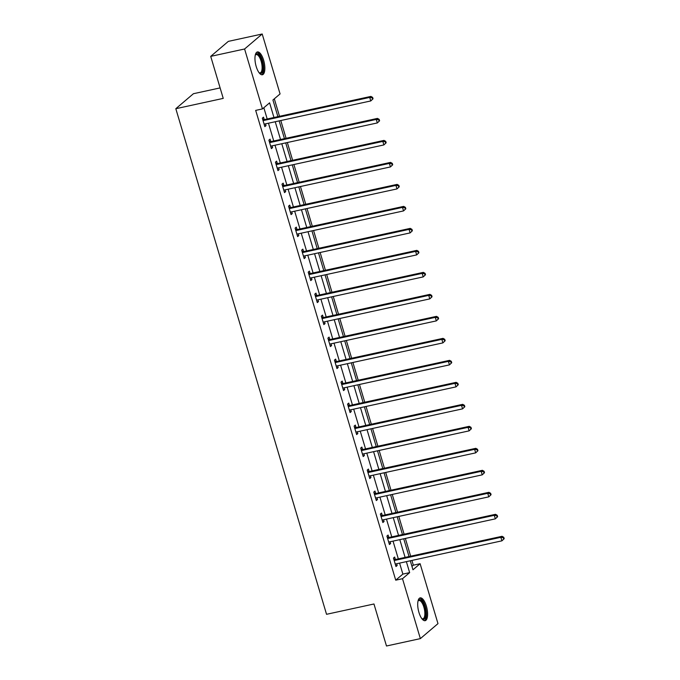 <?xml version="1.0" encoding="UTF-8"?>
<svg xmlns="http://www.w3.org/2000/svg" width="680" height="680" viewBox="0 0 680 680"><rect width="100%" height="100%" fill="white"/><g stroke="black" fill="none" stroke-linecap="round" stroke-linejoin="round"><path stroke-width="1.02" d="M418.94 612.433A11.671 4.386 -102.3 0 1 420.172 597.873A11.671 4.386 -102.3 0 1 426.368 606.11A11.671 4.386 -102.3 0 1 425.136 620.678A11.671 4.386 -102.3 0 1 418.94 612.433M256.199 66.513A11.671 4.386 -102.3 0 1 257.423 51.944A11.671 4.386 -102.3 0 1 263.619 60.188A11.671 4.386 -102.3 0 1 262.395 74.758A11.671 4.386 -102.3 0 1 256.199 66.513M220.116 87.907L193.434 93.712L175.814 108.706L326.545 614.303L373.966 603.985L386.486 646L420.359 638.622L402.5 578.706L409.64 572.628L406.368 561.637M175.814 108.706L223.236 98.388L210.715 56.372L228.327 41.378L262.2 34L280.067 93.925L272.926 100.002L277.89 116.654M411.952 566.363L413.338 565.182L411.927 560.431M410.661 556.197L405.365 538.433M404.107 534.2L398.811 516.435M397.545 512.202L392.25 494.445M390.991 490.212L385.696 472.447M384.438 468.214L379.142 450.458M377.876 446.225L372.58 428.459M371.322 424.226L366.027 406.462M364.76 402.228L359.465 384.472M358.207 380.239L352.911 362.474M351.645 358.241L346.358 340.476M345.091 336.243L339.796 318.486M338.538 314.253L333.243 296.488M331.976 292.255L326.68 274.499M325.423 270.266L320.127 252.501M318.861 248.268L313.574 230.503M312.307 226.27L307.012 208.513M305.753 204.281L300.458 186.516M299.192 182.282L293.896 164.518M292.638 160.284L287.343 142.528M286.076 138.295L280.789 120.53M279.523 116.297L274.312 98.821M413.338 565.182L420.113 563.712L437.979 623.628L420.359 638.622M273.964 117.513L269.594 102.841L262.446 108.919L255.672 110.389L395.726 580.176L402.866 574.098L399.594 563.108M398.327 558.875L393.031 541.119M391.774 536.885L386.478 519.12M385.212 514.887L379.916 497.131M378.658 492.898L373.363 475.133M372.104 470.9L366.809 453.135M365.543 448.902L360.247 431.146M358.989 426.912L353.694 409.148M352.427 404.914L347.131 387.149M345.874 382.925L340.578 365.16M339.32 360.927L334.024 343.162M332.758 338.929L327.462 321.173M326.204 316.94L320.909 299.175M319.642 294.942L314.347 277.176M313.089 272.944L307.793 255.187M306.536 250.954L301.24 233.189M299.974 228.956L294.678 211.191M293.42 206.966L288.125 189.202M286.858 184.969L281.562 167.203M280.304 162.97L275.009 145.214M273.751 140.981L268.455 123.216M267.189 118.983L263.84 107.737M264.188 119.442L263.508 117.156L262.319 118.167L264.843 126.633L266.033 125.613L265.506 123.853M270.75 141.431L270.07 139.154L268.88 140.165L271.397 148.623L272.587 147.611L272.068 145.851M277.304 163.429L276.624 161.143L275.434 162.163L277.958 170.62L279.149 169.609L278.622 167.85M283.866 185.419L283.186 183.141L281.988 184.153L284.512 192.61L285.702 191.599L285.183 189.839M290.42 207.417L289.74 205.139L288.55 206.15L291.074 214.608L292.264 213.596L291.737 211.837M296.973 229.415L296.293 227.128L295.103 228.14L297.627 236.606L298.817 235.586L298.291 233.826M303.535 251.404L302.855 249.126L301.665 250.138L304.181 258.596L305.371 257.584L304.852 255.825M310.089 273.402L309.409 271.116L308.219 272.136L310.743 280.594L311.933 279.582L311.406 277.822M316.65 295.4L315.971 293.114L314.78 294.125L317.297 302.591L318.486 301.572L317.968 299.812M323.204 317.39L322.524 315.112L321.334 316.124L323.858 324.581L325.048 323.57L324.522 321.81M329.757 339.388L329.077 337.101L327.887 338.122L330.412 346.579L331.602 345.567L331.075 343.808M336.32 361.377L335.639 359.1L334.45 360.111L336.966 368.569L338.155 367.557L337.637 365.798M342.873 383.375L342.193 381.098L341.003 382.109L343.527 390.567L344.717 389.555L344.19 387.796M349.435 405.374L348.755 403.087L347.565 404.099L350.081 412.565L351.271 411.545L350.752 409.785M355.988 427.363L355.308 425.085L354.118 426.096L356.643 434.554L357.833 433.543L357.306 431.783M362.542 449.361L361.862 447.075L360.672 448.094L363.197 456.552L364.387 455.54L363.859 453.781M369.104 471.359L368.424 469.072L367.234 470.084L369.75 478.55L370.94 477.53L370.421 475.771M375.657 493.348L374.977 491.07L373.787 492.082L376.312 500.539L377.502 499.528L376.975 497.769M382.219 515.346L381.539 513.06L380.35 514.08L382.865 522.538L384.055 521.526L383.537 519.766M388.773 537.336L388.093 535.058L386.903 536.069L389.427 544.527L390.618 543.515L390.091 541.756M395.326 559.334L394.647 557.056L393.457 558.067L395.981 566.525L397.171 565.513L396.644 563.754M210.715 56.372L244.588 48.994L262.2 34M395.726 580.176L402.5 578.706M262.446 108.919L244.588 48.994M405.101 557.404L399.806 539.639M398.548 535.406L393.252 517.65M391.986 513.417L386.69 495.652M385.433 491.419L380.137 473.654M378.879 469.421L373.583 451.664M372.317 447.431L367.022 429.666M365.763 425.433L360.468 407.677M359.201 403.444L353.906 385.679M352.648 381.446L347.352 363.681M346.094 359.448L340.799 341.692M339.532 337.458L334.237 319.694M332.979 315.46L327.683 297.695M326.417 293.462L321.122 275.706M319.863 271.473L314.568 253.708M313.31 249.475L308.014 231.719M306.748 227.486L301.452 209.72M300.195 205.487L294.899 187.722M293.632 183.489L288.337 165.733M287.079 161.5L281.784 143.735M280.525 139.502L275.23 121.737M410.286 560.779L412.973 569.789L420.113 563.712M279.149 120.887L284.444 138.652M285.71 142.885L291.006 160.642M292.264 164.874L297.56 182.639M298.817 186.873L304.113 204.629M305.379 208.862L310.675 226.627M311.933 230.86L317.228 248.625M318.495 252.858L323.791 270.615M325.048 274.848L330.344 292.613M331.602 296.846L336.898 314.611M338.164 318.844L343.459 336.6M344.717 340.833L350.013 358.598M351.279 362.831L356.575 380.587M357.833 384.82L363.128 402.585M364.387 406.819L369.682 424.583M370.949 428.817L376.244 446.573M377.502 450.806L382.798 468.571M384.064 472.804L389.359 490.569M390.618 494.802L395.913 512.558M397.179 516.792L402.466 534.557M403.733 538.789L409.028 556.546M402.866 574.098L409.64 572.628M264.63 125.919L266.033 125.613M271.192 147.917L272.587 147.611M277.746 169.906L279.149 169.609M284.3 191.905L285.702 191.599M290.861 213.903L292.264 213.596M297.415 235.892L298.817 235.586M303.977 257.89L305.371 257.584M310.53 279.888L311.933 279.582M317.084 301.877L318.486 301.572M323.646 323.875L325.048 323.57M330.2 345.865L331.602 345.567M336.762 367.863L338.155 367.557M343.315 389.861L344.717 389.555M349.868 411.85L351.271 411.545M356.43 433.849L357.833 433.543M362.984 455.846L364.387 455.54M369.546 477.836L370.94 477.53M376.1 499.834L377.502 499.528M382.653 521.823L384.055 521.526M389.215 543.821L390.618 543.515M395.769 565.819L397.171 565.513M373.048 98.796L372.623 97.384L372.147 97.792L372.572 99.195L373.048 98.796L370.762 100.946L264.809 124.006A1.496 1.36 -130.4 0 0 264.333 124.219L264.163 124.346M372.572 99.195L370.762 100.946L369.716 97.418L370.906 96.407L264.953 119.468A1.496 1.36 -130.4 0 1 264.418 119.476L262.616 119.153M262.999 120.454L263.228 120.496A1.496 1.36 -130.4 0 0 263.764 120.487L369.716 97.418L372.147 97.792M372.623 97.384L370.906 96.407M255.298 55.012A10.098 3.799 -102.3 0 1 255.357 54.893A10.098 3.799 -102.3 0 1 260.788 57.587A10.098 3.799 -102.3 0 1 262.888 70.465A10.098 3.799 -102.3 0 1 259.284 72.939A10.098 3.799 -102.3 0 1 259.182 72.853M259.063 72.701A9.35 3.519 77.7 0 0 260.134 72.871A9.35 3.519 77.7 0 0 261.911 70.099A9.35 3.519 77.7 0 0 260.661 59.806A9.35 3.519 77.7 0 0 256.156 54.596A9.35 3.519 77.7 0 0 255.255 55.199M261.715 74.766A11.594 4.361 77.7 0 0 263.491 71.477A11.594 4.361 77.7 0 0 262.131 59.245A11.594 4.361 77.7 0 0 256.802 52.224M418.047 600.933A10.098 3.799 -102.3 0 1 418.106 600.814A10.098 3.799 -102.3 0 1 424.787 606.773A10.098 3.799 -102.3 0 1 425.57 616.709A10.098 3.799 -102.3 0 1 422.034 618.86A10.098 3.799 -102.3 0 1 421.923 618.774M421.812 618.63A9.35 3.519 77.7 0 0 422.883 618.8A9.35 3.519 77.7 0 0 423.87 607.121A9.35 3.519 77.7 0 0 418.905 600.516A9.35 3.519 77.7 0 0 418.004 601.12M424.456 620.687A11.594 4.361 77.7 0 0 425.263 606.373A11.594 4.361 77.7 0 0 419.551 598.145M379.601 120.785L379.185 119.374L378.709 119.782L379.125 121.193L379.601 120.785L377.324 122.935L271.371 146.005A1.496 1.36 -130.4 0 0 270.895 146.217L270.716 146.344M379.125 121.193L377.324 122.935L376.269 119.416L377.459 118.396L271.507 141.465A1.496 1.36 -130.4 0 1 270.971 141.474L269.17 141.151M269.56 142.443L269.781 142.486A1.496 1.36 -130.4 0 0 270.317 142.477L376.269 119.416L378.709 119.782M379.185 119.374L377.459 118.396M386.155 142.783L385.738 141.372L385.262 141.78L385.679 143.191L386.155 142.783L383.877 144.933L277.925 167.994A1.496 1.36 -130.4 0 0 277.449 168.206L277.278 168.334M385.679 143.191L383.877 144.933L382.832 141.406L384.022 140.394L278.069 163.464A1.496 1.36 -130.4 0 1 277.525 163.472L275.731 163.149M276.114 164.441L276.335 164.483A1.496 1.36 -130.4 0 0 276.879 164.475L382.832 141.406L385.262 141.78M385.738 141.372L384.022 140.394M392.717 164.781L392.292 163.37L391.816 163.769L392.241 165.18L392.717 164.781L390.439 166.931L284.486 189.992A1.496 1.36 -130.4 0 0 284.01 190.204L283.832 190.332M392.241 165.18L390.439 166.931L389.385 163.404L390.575 162.393L284.623 185.453A1.496 1.36 -130.4 0 1 284.087 185.462L282.285 185.138M282.676 186.439L282.897 186.473A1.496 1.36 -130.4 0 0 283.433 186.464L389.385 163.404L391.816 163.769M392.292 163.37L390.575 162.393M399.271 186.77L398.854 185.359L398.378 185.768L398.795 187.179L399.271 186.77L396.993 188.921L291.04 211.99A1.496 1.36 -130.4 0 0 290.564 212.202L290.394 212.33M398.795 187.179L396.993 188.921L395.938 185.394L397.128 184.382L291.176 207.451A1.496 1.36 -130.4 0 1 290.64 207.459L288.847 207.136M289.229 208.429L289.45 208.471A1.496 1.36 -130.4 0 0 289.986 208.463L395.938 185.394L398.378 185.768M398.854 185.359L397.128 184.382M405.832 208.769L405.407 207.357L404.931 207.766L405.356 209.177L405.832 208.769L403.546 210.919L297.594 233.979A1.496 1.36 -130.4 0 0 297.118 234.192L296.947 234.32M405.356 209.177L403.546 210.919L402.5 207.392L403.69 206.38L297.738 229.44A1.496 1.36 -130.4 0 1 297.202 229.449L295.4 229.134M295.783 230.426L296.012 230.469A1.496 1.36 -130.4 0 0 296.548 230.46L402.5 207.392L404.931 207.766M405.407 207.357L403.69 206.38M412.386 230.758L411.969 229.355L411.493 229.755L411.91 231.166L412.386 230.758L410.108 232.908L304.155 255.977A1.496 1.36 -130.4 0 0 303.679 256.19L303.501 256.317M411.91 231.166L410.108 232.908L409.054 229.389L410.244 228.378L304.291 251.439A1.496 1.36 -130.4 0 1 303.756 251.447L301.954 251.124M302.345 252.425L302.566 252.458A1.496 1.36 -130.4 0 0 303.101 252.45L409.054 229.389L411.493 229.755M411.969 229.355L410.244 228.378M418.94 252.756L418.523 251.345L418.047 251.753L418.464 253.164L418.94 252.756L416.661 254.906L310.709 277.975A1.496 1.36 -130.4 0 0 310.233 278.188L310.063 278.307M418.464 253.164L416.661 254.906L415.616 251.379L416.806 250.368L310.853 273.436A1.496 1.36 -130.4 0 1 310.31 273.445L308.516 273.122M308.899 274.414L309.12 274.457A1.496 1.36 -130.4 0 0 309.663 274.448L415.616 251.379L418.047 251.753M418.523 251.345L416.806 250.368M425.501 274.754L425.076 273.343L424.6 273.751L425.025 275.153L425.501 274.754L423.224 276.904L317.271 299.965A1.496 1.36 -130.4 0 0 316.795 300.177L316.616 300.305M425.025 275.153L423.224 276.904L422.17 273.377L423.359 272.365L317.407 295.426A1.496 1.36 -130.4 0 1 316.872 295.435L315.07 295.111M315.46 296.412L315.681 296.454A1.496 1.36 -130.4 0 0 316.217 296.446L422.17 273.377L424.6 273.751M425.076 273.343L423.359 272.365M432.055 296.743L431.638 295.332L431.162 295.74L431.579 297.151L432.055 296.743L429.777 298.894L323.825 321.963A1.496 1.36 -130.4 0 0 323.349 322.175L323.178 322.303M431.579 297.151L429.777 298.894L428.723 295.375L429.921 294.355L323.96 317.424A1.496 1.36 -130.4 0 1 323.425 317.433L321.631 317.109M322.014 318.401L322.235 318.444A1.496 1.36 -130.4 0 0 322.771 318.435L428.723 295.375L431.162 295.74M431.638 295.332L429.921 294.355M438.617 318.741L438.192 317.33L437.716 317.738L438.141 319.149L438.617 318.741L436.331 320.892L330.378 343.952A1.496 1.36 -130.4 0 0 329.902 344.165L329.732 344.293M438.141 319.149L436.331 320.892L435.285 317.365L436.475 316.353L330.523 339.422A1.496 1.36 -130.4 0 1 329.987 339.43L328.185 339.107M328.567 340.399L328.797 340.442A1.496 1.36 -130.4 0 0 329.332 340.433L435.285 317.365L437.716 317.738M438.192 317.33L436.475 316.353M445.171 340.74L444.754 339.328L444.278 339.728L444.694 341.139L445.171 340.74L442.892 342.89L336.94 365.95A1.496 1.36 -130.4 0 0 336.464 366.163L336.286 366.291M444.694 341.139L442.892 342.89L441.838 339.363L443.029 338.351L337.076 361.411A1.496 1.36 -130.4 0 1 336.541 361.42L334.738 361.097M335.129 362.398L335.35 362.431A1.496 1.36 -130.4 0 0 335.886 362.423L441.838 339.363L444.278 339.728M444.754 339.328L443.029 338.351M451.724 362.729L451.308 361.318L450.831 361.726L451.248 363.137L451.724 362.729L449.446 364.879L343.493 387.949A1.496 1.36 -130.4 0 0 343.017 388.161L342.848 388.288M451.248 363.137L449.446 364.879L448.4 361.352L449.59 360.341L343.638 383.409A1.496 1.36 -130.4 0 1 343.102 383.418L341.3 383.095M341.683 384.387L341.904 384.429A1.496 1.36 -130.4 0 0 342.448 384.421L448.4 361.352L450.831 361.726M451.308 361.318L449.59 360.341M458.286 384.727L457.861 383.316L457.385 383.724L457.81 385.135L458.286 384.727L456.008 386.877L350.055 409.938A1.496 1.36 -130.4 0 0 349.579 410.15L349.401 410.278M457.81 385.135L456.008 386.877L454.954 383.35L456.144 382.339L350.192 405.399A1.496 1.36 -130.4 0 1 349.656 405.407L347.854 405.093M348.245 406.385L348.466 406.427A1.496 1.36 -130.4 0 0 349.001 406.419L454.954 383.35L457.385 383.724M457.861 383.316L456.144 382.339M464.839 406.716L464.423 405.314L463.947 405.714L464.363 407.125L464.839 406.716L462.562 408.867L356.609 431.936A1.496 1.36 -130.4 0 0 356.133 432.149L355.963 432.276M464.363 407.125L462.562 408.867L461.508 405.348L462.706 404.337L356.745 427.397A1.496 1.36 -130.4 0 1 356.209 427.405L354.416 427.082M354.798 428.383L355.019 428.417A1.496 1.36 -130.4 0 0 355.555 428.409L461.508 405.348L463.947 405.714M464.423 405.314L462.706 404.337M471.401 428.714L470.976 427.303L470.5 427.712L470.925 429.123L471.401 428.714L469.123 430.865L363.162 453.934A1.496 1.36 -130.4 0 0 362.686 454.146L362.517 454.265M470.925 429.123L469.123 430.865L468.069 427.337L469.26 426.326L363.307 449.395A1.496 1.36 -130.4 0 1 362.772 449.404L360.969 449.081M361.352 450.373L361.582 450.415A1.496 1.36 -130.4 0 0 362.117 450.406L468.069 427.337L470.5 427.712M470.976 427.303L469.26 426.326M477.955 450.712L477.538 449.302L477.062 449.71L477.479 451.112L477.955 450.712L475.677 452.863L369.725 475.923A1.496 1.36 -130.4 0 0 369.249 476.136L369.07 476.263M477.479 451.112L475.677 452.863L474.623 449.335L475.813 448.324L369.861 471.385A1.496 1.36 -130.4 0 1 369.325 471.393L367.523 471.07M367.914 472.37L368.135 472.404A1.496 1.36 -130.4 0 0 368.671 472.404L474.623 449.335L477.062 449.71M477.538 449.302L475.813 448.324M484.508 472.702L484.092 471.291L483.616 471.699L484.033 473.11L484.508 472.702L482.231 474.852L376.278 497.921A1.496 1.36 -130.4 0 0 375.802 498.134L375.632 498.262M484.033 473.11L482.231 474.852L481.185 471.333L482.375 470.313L376.423 493.383A1.496 1.36 -130.4 0 1 375.887 493.391L374.085 493.068M374.467 494.36L374.688 494.402A1.496 1.36 -130.4 0 0 375.232 494.394L481.185 471.333L483.616 471.699M484.092 471.291L482.375 470.313M491.07 494.7L490.646 493.289L490.169 493.697L490.594 495.108L491.07 494.7L488.792 496.85L382.84 519.911A1.496 1.36 -130.4 0 0 382.364 520.123L382.185 520.251M490.594 495.108L488.792 496.85L487.738 493.323L488.929 492.312L382.976 515.38A1.496 1.36 -130.4 0 1 382.44 515.389L380.638 515.066M381.029 516.358L381.25 516.4A1.496 1.36 -130.4 0 0 381.786 516.392L487.738 493.323L490.169 493.697M490.646 493.289L488.929 492.312M497.624 516.698L497.208 515.287L496.731 515.687L497.148 517.097L497.624 516.698L495.346 518.848L389.394 541.909A1.496 1.36 -130.4 0 0 388.918 542.121L388.748 542.249M497.148 517.097L495.346 518.848L494.3 515.321L495.49 514.31L389.529 537.37A1.496 1.36 -130.4 0 1 388.994 537.379L387.2 537.056M387.583 538.356L387.804 538.39A1.496 1.36 -130.4 0 0 388.339 538.381L494.3 515.321L496.731 515.687M497.208 515.287L495.49 514.31M504.186 538.688L503.761 537.277L503.285 537.685L503.71 539.096L504.186 538.688L501.908 540.838L395.947 563.907A1.496 1.36 -130.4 0 0 395.471 564.119L395.301 564.247M503.71 539.096L501.908 540.838L500.854 537.31L502.044 536.299L396.091 559.368A1.496 1.36 -130.4 0 1 395.556 559.376L393.754 559.053M394.137 560.346L394.366 560.388A1.496 1.36 -130.4 0 0 394.901 560.38L500.854 537.31L503.285 537.685M503.761 537.277L502.044 536.299M263.228 120.496L264.418 119.476M263.764 120.487L264.953 119.468M269.781 142.486L270.971 141.474M270.317 142.477L271.507 141.465M276.335 164.483L277.525 163.472M276.879 164.475L278.069 163.464M282.897 186.473L284.087 185.462M283.433 186.464L284.623 185.453M289.45 208.471L290.64 207.459M289.986 208.463L291.176 207.451M296.012 230.469L297.202 229.449M296.548 230.46L297.738 229.44M302.566 252.458L303.756 251.447M303.101 252.45L304.291 251.439M309.12 274.457L310.31 273.445M309.663 274.448L310.853 273.436M315.681 296.454L316.872 295.435M316.217 296.446L317.407 295.426M322.235 318.444L323.425 317.433M322.771 318.435L323.96 317.424M328.797 340.442L329.987 339.43M329.332 340.433L330.523 339.422M335.35 362.431L336.541 361.42M335.886 362.423L337.076 361.411M341.904 384.429L343.102 383.418M342.448 384.421L343.638 383.409M348.466 406.427L349.656 405.407M349.001 406.419L350.192 405.399M355.019 428.417L356.209 427.405M355.555 428.409L356.745 427.397M361.582 450.415L362.772 449.404M362.117 450.406L363.307 449.395M368.135 472.404L369.325 471.393M368.671 472.404L369.861 471.385M374.688 494.402L375.887 493.391M375.232 494.394L376.423 493.383M381.25 516.4L382.44 515.389M381.786 516.392L382.976 515.38M387.804 538.39L388.994 537.379M388.339 538.381L389.529 537.37M394.366 560.388L395.556 559.376M394.901 560.38L396.091 559.368"/></g></svg>
